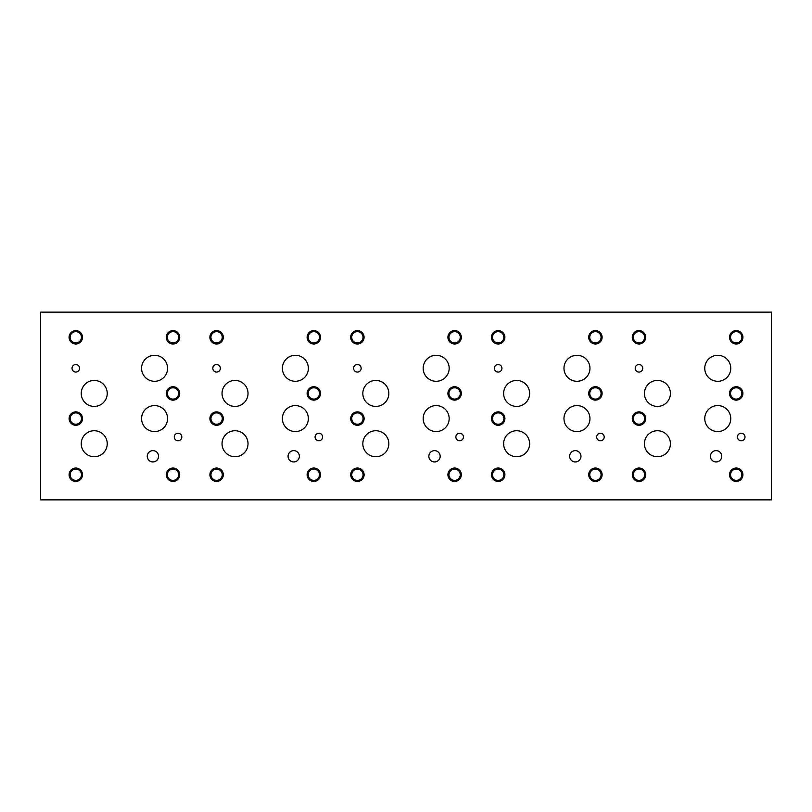 <?xml version="1.0" encoding="UTF-8"?>
<svg xmlns="http://www.w3.org/2000/svg" width="812" height="812" viewBox="0 0 812 812"><rect width="100%" height="100%" fill="white"/><g stroke="black" fill="none" stroke-linecap="round" stroke-linejoin="round"><path stroke-width="1.22" d="M40.6 499.867L771.4 499.867L771.4 312.133L40.6 312.133L40.6 499.867M635.207 368.293A3.766 3.766 0 0 1 638.973 364.527A3.766 3.766 0 0 1 642.739 368.293A3.766 3.766 0 0 1 638.973 372.058A3.766 3.766 0 0 1 635.207 368.293M494.406 368.293A3.766 3.766 0 0 1 498.172 364.527A3.766 3.766 0 0 1 501.938 368.293A3.766 3.766 0 0 1 498.172 372.058A3.766 3.766 0 0 1 494.406 368.293M353.606 368.293A3.766 3.766 0 0 1 357.382 364.527A3.766 3.766 0 0 1 361.147 368.293A3.766 3.766 0 0 1 357.382 372.058A3.766 3.766 0 0 1 353.606 368.293M212.815 368.293A3.766 3.766 0 0 1 216.581 364.527A3.766 3.766 0 0 1 220.346 368.293A3.766 3.766 0 0 1 216.581 372.058A3.766 3.766 0 0 1 212.815 368.293M315.076 436.998A3.766 3.766 0 0 1 318.842 433.232A3.766 3.766 0 0 1 322.608 436.998A3.766 3.766 0 0 1 318.842 440.774A3.766 3.766 0 0 1 315.076 436.998M455.867 436.998A3.766 3.766 0 0 1 459.633 433.232A3.766 3.766 0 0 1 463.408 436.998A3.766 3.766 0 0 1 459.633 440.774A3.766 3.766 0 0 1 455.867 436.998M596.668 436.998A3.766 3.766 0 0 1 600.433 433.232A3.766 3.766 0 0 1 604.199 436.998A3.766 3.766 0 0 1 600.433 440.774A3.766 3.766 0 0 1 596.668 436.998M737.458 436.998A3.766 3.766 0 0 1 741.234 433.232A3.766 3.766 0 0 1 745 436.998A3.766 3.766 0 0 1 741.234 440.774A3.766 3.766 0 0 1 737.458 436.998M633.34 474.736A5.664 5.664 0 0 0 641.825 479.638A5.664 5.664 0 0 0 641.825 469.833A5.664 5.664 0 0 0 633.34 474.736M632.294 474.736A6.709 6.709 0 0 1 638.993 468.027A6.709 6.709 0 0 1 645.702 474.736A6.709 6.709 0 0 1 638.993 481.445A6.709 6.709 0 0 1 632.294 474.736M730.556 393.424A5.664 5.664 0 0 0 739.042 398.327A5.664 5.664 0 0 0 739.042 388.522A5.664 5.664 0 0 0 730.556 393.424M729.511 393.424A6.709 6.709 0 0 1 736.21 386.715A6.709 6.709 0 0 1 742.919 393.424A6.709 6.709 0 0 1 736.21 400.123A6.709 6.709 0 0 1 729.511 393.424M633.309 337.295A5.664 5.664 0 0 0 641.805 342.187A5.664 5.664 0 0 0 641.805 332.392A5.664 5.664 0 0 0 633.309 337.295M632.264 337.295A6.709 6.709 0 0 1 638.973 330.585A6.709 6.709 0 0 1 645.672 337.295A6.709 6.709 0 0 1 638.973 343.994A6.709 6.709 0 0 1 632.264 337.295M492.539 474.736A5.664 5.664 0 0 0 501.034 479.638A5.664 5.664 0 0 0 501.034 469.833A5.664 5.664 0 0 0 492.539 474.736M491.493 474.736A6.709 6.709 0 0 1 498.203 468.027A6.709 6.709 0 0 1 504.902 474.736A6.709 6.709 0 0 1 498.203 481.445A6.709 6.709 0 0 1 491.493 474.736M589.756 393.424A5.664 5.664 0 0 0 598.251 398.327A5.664 5.664 0 0 0 598.251 388.522A5.664 5.664 0 0 0 589.756 393.424M588.71 393.424A6.709 6.709 0 0 1 595.419 386.715A6.709 6.709 0 0 1 602.118 393.424A6.709 6.709 0 0 1 595.419 400.123A6.709 6.709 0 0 1 588.71 393.424M492.519 337.295A5.664 5.664 0 0 0 501.004 342.187A5.664 5.664 0 0 0 501.004 332.392A5.664 5.664 0 0 0 492.519 337.295M491.473 337.295A6.709 6.709 0 0 1 498.172 330.585A6.709 6.709 0 0 1 504.881 337.295A6.709 6.709 0 0 1 498.172 343.994A6.709 6.709 0 0 1 491.473 337.295M351.748 474.736A5.664 5.664 0 0 0 360.234 479.638A5.664 5.664 0 0 0 360.234 469.833A5.664 5.664 0 0 0 351.748 474.736M350.703 474.736A6.709 6.709 0 0 1 357.402 468.027A6.709 6.709 0 0 1 364.111 474.736A6.709 6.709 0 0 1 357.402 481.445A6.709 6.709 0 0 1 350.703 474.736M448.965 393.424A5.664 5.664 0 0 0 457.45 398.327A5.664 5.664 0 0 0 457.45 388.522A5.664 5.664 0 0 0 448.965 393.424M447.919 393.424A6.709 6.709 0 0 1 454.618 386.715A6.709 6.709 0 0 1 461.328 393.424A6.709 6.709 0 0 1 454.618 400.123A6.709 6.709 0 0 1 447.919 393.424M351.718 337.295A5.664 5.664 0 0 0 360.203 342.187A5.664 5.664 0 0 0 360.203 332.392A5.664 5.664 0 0 0 351.718 337.295M350.672 337.295A6.709 6.709 0 0 1 357.382 330.585A6.709 6.709 0 0 1 364.08 337.295A6.709 6.709 0 0 1 357.382 343.994A6.709 6.709 0 0 1 350.672 337.295M210.947 474.736A5.664 5.664 0 0 0 219.443 479.638A5.664 5.664 0 0 0 219.443 469.833A5.664 5.664 0 0 0 210.947 474.736M209.902 474.736A6.709 6.709 0 0 1 216.611 468.027A6.709 6.709 0 0 1 223.31 474.736A6.709 6.709 0 0 1 216.611 481.445A6.709 6.709 0 0 1 209.902 474.736M308.164 393.424A5.664 5.664 0 0 0 316.66 398.327A5.664 5.664 0 0 0 316.66 388.522A5.664 5.664 0 0 0 308.164 393.424M307.119 393.424A6.709 6.709 0 0 1 313.828 386.715A6.709 6.709 0 0 1 320.527 393.424A6.709 6.709 0 0 1 313.828 400.123A6.709 6.709 0 0 1 307.119 393.424M210.927 337.295A5.664 5.664 0 0 0 219.413 342.187A5.664 5.664 0 0 0 219.413 332.392A5.664 5.664 0 0 0 210.927 337.295M209.882 337.295A6.709 6.709 0 0 1 216.581 330.585A6.709 6.709 0 0 1 223.29 337.295A6.709 6.709 0 0 1 216.581 343.994A6.709 6.709 0 0 1 209.882 337.295M308.164 337.295A5.664 5.664 0 0 0 316.66 342.187A5.664 5.664 0 0 0 316.66 332.392A5.664 5.664 0 0 0 308.164 337.295M307.119 337.295A6.709 6.709 0 0 1 313.828 330.585A6.709 6.709 0 0 1 320.527 337.295A6.709 6.709 0 0 1 313.828 343.994A6.709 6.709 0 0 1 307.119 337.295M308.164 474.736A5.664 5.664 0 0 0 316.66 479.638A5.664 5.664 0 0 0 316.66 469.833A5.664 5.664 0 0 0 308.164 474.736M307.119 474.736A6.709 6.709 0 0 1 313.828 468.027A6.709 6.709 0 0 1 320.527 474.736A6.709 6.709 0 0 1 313.828 481.445A6.709 6.709 0 0 1 307.119 474.736M210.947 418.576A5.664 5.664 0 0 0 219.443 423.478A5.664 5.664 0 0 0 219.443 413.673A5.664 5.664 0 0 0 210.947 418.576M209.902 418.576A6.709 6.709 0 0 1 216.611 411.877A6.709 6.709 0 0 1 223.31 418.576A6.709 6.709 0 0 1 216.611 425.285A6.709 6.709 0 0 1 209.902 418.576M448.965 337.295A5.664 5.664 0 0 0 457.45 342.187A5.664 5.664 0 0 0 457.45 332.392A5.664 5.664 0 0 0 448.965 337.295M447.919 337.295A6.709 6.709 0 0 1 454.618 330.585A6.709 6.709 0 0 1 461.328 337.295A6.709 6.709 0 0 1 454.618 343.994A6.709 6.709 0 0 1 447.919 337.295M448.965 474.736A5.664 5.664 0 0 0 457.45 479.638A5.664 5.664 0 0 0 457.45 469.833A5.664 5.664 0 0 0 448.965 474.736M447.919 474.736A6.709 6.709 0 0 1 454.618 468.027A6.709 6.709 0 0 1 461.328 474.736A6.709 6.709 0 0 1 454.618 481.445A6.709 6.709 0 0 1 447.919 474.736M351.748 418.576A5.664 5.664 0 0 0 360.234 423.478A5.664 5.664 0 0 0 360.234 413.673A5.664 5.664 0 0 0 351.748 418.576M350.703 418.576A6.709 6.709 0 0 1 357.402 411.877A6.709 6.709 0 0 1 364.111 418.576A6.709 6.709 0 0 1 357.402 425.285A6.709 6.709 0 0 1 350.703 418.576M589.756 337.295A5.664 5.664 0 0 0 598.251 342.187A5.664 5.664 0 0 0 598.251 332.392A5.664 5.664 0 0 0 589.756 337.295M588.71 337.295A6.709 6.709 0 0 1 595.419 330.585A6.709 6.709 0 0 1 602.118 337.295A6.709 6.709 0 0 1 595.419 343.994A6.709 6.709 0 0 1 588.71 337.295M589.756 474.736A5.664 5.664 0 0 0 598.251 479.638A5.664 5.664 0 0 0 598.251 469.833A5.664 5.664 0 0 0 589.756 474.736M588.71 474.736A6.709 6.709 0 0 1 595.419 468.027A6.709 6.709 0 0 1 602.118 474.736A6.709 6.709 0 0 1 595.419 481.445A6.709 6.709 0 0 1 588.71 474.736M492.539 418.576A5.664 5.664 0 0 0 501.034 423.478A5.664 5.664 0 0 0 501.034 413.673A5.664 5.664 0 0 0 492.539 418.576M491.493 418.576A6.709 6.709 0 0 1 498.203 411.877A6.709 6.709 0 0 1 504.902 418.576A6.709 6.709 0 0 1 498.203 425.285A6.709 6.709 0 0 1 491.493 418.576M730.556 337.295A5.664 5.664 0 0 0 739.042 342.187A5.664 5.664 0 0 0 739.042 332.392A5.664 5.664 0 0 0 730.556 337.295M729.511 337.295A6.709 6.709 0 0 1 736.21 330.585A6.709 6.709 0 0 1 742.919 337.295A6.709 6.709 0 0 1 736.21 343.994A6.709 6.709 0 0 1 729.511 337.295M730.556 474.736A5.664 5.664 0 0 0 739.042 479.638A5.664 5.664 0 0 0 739.042 469.833A5.664 5.664 0 0 0 730.556 474.736M729.511 474.736A6.709 6.709 0 0 1 736.21 468.027A6.709 6.709 0 0 1 742.919 474.736A6.709 6.709 0 0 1 736.21 481.445A6.709 6.709 0 0 1 729.511 474.736M633.34 418.576A5.664 5.664 0 0 0 641.825 423.478A5.664 5.664 0 0 0 641.825 413.673A5.664 5.664 0 0 0 633.34 418.576M632.294 418.576A6.709 6.709 0 0 1 638.993 411.877A6.709 6.709 0 0 1 645.702 418.576A6.709 6.709 0 0 1 638.993 425.285A6.709 6.709 0 0 1 632.294 418.576M569.648 456.283A5.664 5.664 0 0 1 575.302 450.63A5.664 5.664 0 0 1 580.966 456.283A5.664 5.664 0 0 1 575.302 461.947A5.664 5.664 0 0 1 569.648 456.283M288.057 456.283A5.664 5.664 0 0 1 293.711 450.63A5.664 5.664 0 0 1 299.374 456.283A5.664 5.664 0 0 1 293.711 461.947A5.664 5.664 0 0 1 288.057 456.283M147.246 456.293A5.664 5.664 0 0 1 152.9 450.63A5.664 5.664 0 0 1 158.563 456.293A5.664 5.664 0 0 1 152.9 461.947A5.664 5.664 0 0 1 147.246 456.293M428.848 456.283A5.664 5.664 0 0 1 434.511 450.63A5.664 5.664 0 0 1 440.165 456.283A5.664 5.664 0 0 1 434.511 461.947A5.664 5.664 0 0 1 428.848 456.283M710.439 456.283A5.664 5.664 0 0 1 716.103 450.63A5.664 5.664 0 0 1 721.756 456.283A5.664 5.664 0 0 1 716.103 461.947A5.664 5.664 0 0 1 710.439 456.283M644.423 393.424A12.992 12.992 0 0 1 657.426 380.432A12.992 12.992 0 0 1 670.418 393.424A12.992 12.992 0 0 1 657.426 406.416A12.992 12.992 0 0 1 644.423 393.424M704.765 418.576A12.992 12.992 0 0 1 717.767 405.584A12.992 12.992 0 0 1 730.759 418.576A12.992 12.992 0 0 1 717.767 431.568A12.992 12.992 0 0 1 704.765 418.576M503.633 393.424A12.992 12.992 0 0 1 516.625 380.432A12.992 12.992 0 0 1 529.617 393.424A12.992 12.992 0 0 1 516.625 406.416A12.992 12.992 0 0 1 503.633 393.424M563.975 418.576A12.992 12.992 0 0 1 576.967 405.584A12.992 12.992 0 0 1 589.959 418.576A12.992 12.992 0 0 1 576.967 431.568A12.992 12.992 0 0 1 563.975 418.576M362.832 393.424A12.992 12.992 0 0 1 375.834 380.432A12.992 12.992 0 0 1 388.826 393.424A12.992 12.992 0 0 1 375.834 406.416A12.992 12.992 0 0 1 362.832 393.424M423.174 418.576A12.992 12.992 0 0 1 436.166 405.584A12.992 12.992 0 0 1 449.168 418.576A12.992 12.992 0 0 1 436.166 431.568A12.992 12.992 0 0 1 423.174 418.576M222.041 393.424A12.992 12.992 0 0 1 235.033 380.432A12.992 12.992 0 0 1 248.025 393.424A12.992 12.992 0 0 1 235.033 406.416A12.992 12.992 0 0 1 222.041 393.424M282.383 418.576A12.992 12.992 0 0 1 295.375 405.584A12.992 12.992 0 0 1 308.367 418.576A12.992 12.992 0 0 1 295.375 431.568A12.992 12.992 0 0 1 282.383 418.576M81.241 393.424A12.992 12.992 0 0 1 94.233 380.432A12.992 12.992 0 0 1 107.235 393.424A12.992 12.992 0 0 1 94.233 406.416A12.992 12.992 0 0 1 81.241 393.424M141.582 418.576A12.992 12.992 0 0 1 154.574 405.584A12.992 12.992 0 0 1 167.576 418.576A12.992 12.992 0 0 1 154.574 431.568A12.992 12.992 0 0 1 141.582 418.576M141.582 368.293A12.992 12.992 0 0 1 154.574 355.301A12.992 12.992 0 0 1 167.576 368.293A12.992 12.992 0 0 1 154.574 381.285A12.992 12.992 0 0 1 141.582 368.293M81.241 443.738A12.992 12.992 0 0 1 94.233 430.736A12.992 12.992 0 0 1 107.235 443.738A12.992 12.992 0 0 1 94.233 456.73A12.992 12.992 0 0 1 81.241 443.738M282.383 368.293A12.992 12.992 0 0 1 295.375 355.301A12.992 12.992 0 0 1 308.367 368.293A12.992 12.992 0 0 1 295.375 381.285A12.992 12.992 0 0 1 282.383 368.293M222.041 443.738A12.992 12.992 0 0 1 235.033 430.736A12.992 12.992 0 0 1 248.025 443.738A12.992 12.992 0 0 1 235.033 456.73A12.992 12.992 0 0 1 222.041 443.738M423.174 368.293A12.992 12.992 0 0 1 436.166 355.301A12.992 12.992 0 0 1 449.168 368.293A12.992 12.992 0 0 1 436.166 381.285A12.992 12.992 0 0 1 423.174 368.293M362.832 443.738A12.992 12.992 0 0 1 375.834 430.736A12.992 12.992 0 0 1 388.826 443.738A12.992 12.992 0 0 1 375.834 456.73A12.992 12.992 0 0 1 362.832 443.738M563.975 368.293A12.992 12.992 0 0 1 576.967 355.301A12.992 12.992 0 0 1 589.959 368.293A12.992 12.992 0 0 1 576.967 381.285A12.992 12.992 0 0 1 563.975 368.293M503.633 443.738A12.992 12.992 0 0 1 516.625 430.736A12.992 12.992 0 0 1 529.617 443.738A12.992 12.992 0 0 1 516.625 456.73A12.992 12.992 0 0 1 503.633 443.738M704.765 368.293A12.992 12.992 0 0 1 717.767 355.301A12.992 12.992 0 0 1 730.759 368.293A12.992 12.992 0 0 1 717.767 381.285A12.992 12.992 0 0 1 704.765 368.293M644.423 443.738A12.992 12.992 0 0 1 657.426 430.736A12.992 12.992 0 0 1 670.418 443.738A12.992 12.992 0 0 1 657.426 456.73A12.992 12.992 0 0 1 644.423 443.738M72.014 368.293A3.766 3.766 0 0 1 75.79 364.527A3.766 3.766 0 0 1 79.556 368.293A3.766 3.766 0 0 1 75.79 372.058A3.766 3.766 0 0 1 72.014 368.293M174.275 436.998A3.766 3.766 0 0 1 178.041 433.232A3.766 3.766 0 0 1 181.817 436.998A3.766 3.766 0 0 1 178.041 440.774A3.766 3.766 0 0 1 174.275 436.998M70.136 474.726A5.664 5.664 0 0 0 78.632 479.628A5.664 5.664 0 0 0 78.632 469.823A5.664 5.664 0 0 0 70.136 474.726M69.091 474.726A6.709 6.709 0 0 1 75.8 468.027A6.709 6.709 0 0 1 82.499 474.726A6.709 6.709 0 0 1 75.8 481.435A6.709 6.709 0 0 1 69.091 474.726M167.373 393.434A5.664 5.664 0 0 0 175.859 398.337A5.664 5.664 0 0 0 175.859 388.532A5.664 5.664 0 0 0 167.373 393.434M166.328 393.434A6.709 6.709 0 0 1 173.027 386.735A6.709 6.709 0 0 1 179.736 393.434A6.709 6.709 0 0 1 173.027 400.143A6.709 6.709 0 0 1 166.328 393.434M70.126 337.295A5.664 5.664 0 0 0 78.612 342.187A5.664 5.664 0 0 0 78.612 332.392A5.664 5.664 0 0 0 70.126 337.295M69.081 337.295A6.709 6.709 0 0 1 75.79 330.585A6.709 6.709 0 0 1 82.489 337.295A6.709 6.709 0 0 1 75.79 343.994A6.709 6.709 0 0 1 69.081 337.295M167.353 337.284A5.664 5.664 0 0 0 175.849 342.187A5.664 5.664 0 0 0 175.849 332.382A5.664 5.664 0 0 0 167.353 337.284M166.308 337.284A6.709 6.709 0 0 1 173.017 330.585A6.709 6.709 0 0 1 179.716 337.284A6.709 6.709 0 0 1 173.017 343.994A6.709 6.709 0 0 1 166.308 337.284M167.353 474.726A5.664 5.664 0 0 0 175.849 479.628A5.664 5.664 0 0 0 175.849 469.823A5.664 5.664 0 0 0 167.353 474.726M166.308 474.726A6.709 6.709 0 0 1 173.017 468.027A6.709 6.709 0 0 1 179.716 474.726A6.709 6.709 0 0 1 173.017 481.435A6.709 6.709 0 0 1 166.308 474.726M70.157 418.576A5.664 5.664 0 0 0 78.642 423.478A5.664 5.664 0 0 0 78.642 413.673A5.664 5.664 0 0 0 70.157 418.576M69.111 418.576A6.709 6.709 0 0 1 75.81 411.877A6.709 6.709 0 0 1 82.519 418.576A6.709 6.709 0 0 1 75.81 425.285A6.709 6.709 0 0 1 69.111 418.576"/></g></svg>
